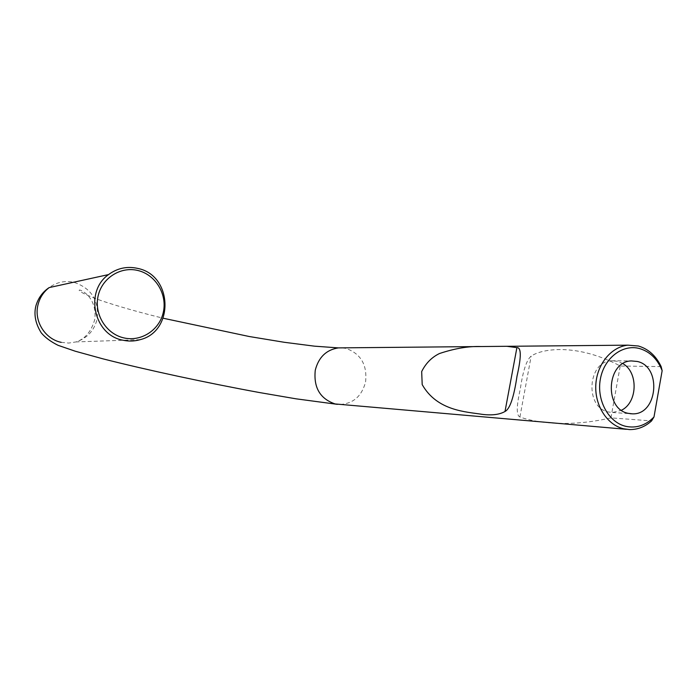 <?xml version="1.0" encoding="UTF-8"?>
<svg xmlns="http://www.w3.org/2000/svg" width="697" height="697" viewBox="0 0 697 697"><rect width="100%" height="100%" fill="white"/><g stroke="black" fill="none" stroke-linecap="round" stroke-linejoin="round"><path stroke-width="0.52" stroke-dasharray="3.48 2.61" d="M622.952 363.651L617.559 361.29L611.652 360.758C587.484 361.168 584.556 407.606 608.472 411.979L612.541 412.485L621.454 410.254M661.148 366.605L620.217 366.012C578.266 343.638 542.989 348.082 531.175 356.106C526.583 359.879 522.942 370.9 520.267 389.187C516.399 406.229 516.277 415.49 519.901 416.98C529.45 420.666 562.862 428.96 610.929 417.869L651.573 420.91M610.929 417.869L620.217 366.012M342.332 347.847L346.095 348.448C360.889 353.788 367.38 364.967 365.568 381.982C361.743 396.384 352.996 403.894 339.326 404.504L337.348 404.338M61.223 342.349L68.681 343.072L76.051 341.922C87.195 338.228 94.217 330.648 97.101 319.174C99.262 300.773 91.647 288.514 74.239 282.381C65.117 280.36 56.762 282.102 49.165 287.591M140.175 339.666L76.051 341.922C85.078 338.969 91.298 331.528 94.731 319.592C97.319 299.118 83.074 290.475 79.519 289.996C76.626 291.05 93.651 298.394 106.868 302.472C122.55 307.586 141.308 312.831 163.159 318.224M612.541 412.485L630.097 413.687M629.356 429.57L626.411 429.308M519.901 416.98L531.175 356.106M611.652 360.758L631.316 360.924"/><path stroke-width="1.05" d="M138.189 270.567C120.842 266.036 101.867 277.981 98.068 296.216C94.008 314.399 106.266 334.02 123.857 337.897C141.395 342.044 159.77 329.794 163.386 311.942C167.263 294.151 155.605 274.836 138.189 270.567M122.759 340.171C93.868 335.013 84.311 291.459 108.549 274.583C117.488 268.049 127.316 266.01 138.023 268.476C172.743 275.507 174.416 331.354 140.175 339.666C134.443 341.321 128.64 341.486 122.759 340.171M628.084 413.312L632.223 413.826C657.55 415.342 662.22 366.657 637.311 361.473L631.316 360.924C606.756 361.351 603.785 408.851 628.084 413.312M621.454 410.254C637.581 402.578 638.539 372.52 622.952 363.651M662.15 370.682C657.524 359.068 650.005 351.697 639.611 348.57C622.621 343.821 604.029 358.049 600.352 379.142C596.423 400.174 608.525 422.399 625.767 426.329C636.396 428.516 645.805 425.388 653.995 416.954L651.573 420.91C644.995 426.843 637.589 429.727 629.356 429.57L623.641 428.786C607.148 424.978 594.663 405.515 595.804 384.953C596.798 364.383 611.182 346.766 627.91 345.163L638.382 346.008C648.428 348.97 656.016 355.836 661.148 366.605L662.15 370.682L653.995 416.954M482.498 414.393C466.459 411.796 437.246 411.117 422.199 384.613L421.676 371.571C425.806 363.285 431.748 357.265 439.485 353.527C454.888 348.413 468.741 346.087 481.043 346.54L506.867 346.296L516.904 347.637C521.365 347.35 521.4 356.881 517 376.232C513.881 397.316 509.882 409.061 505.011 411.474C499.662 414.584 492.16 415.551 482.498 414.393M337.348 404.338L296.059 398.823L259.528 392.559C206.809 382.871 146.753 369.976 102.886 358.824L75.241 351.21L58.095 345.329C50.707 341.652 45.078 337.479 41.219 332.8C35.451 323.521 33.691 314.504 35.93 305.765C38.23 298.02 42.639 291.956 49.165 287.591C43.336 292.121 39.572 298.028 37.882 305.321C33.987 321.422 45.253 339.143 61.223 342.349M626.411 429.308L335.118 403.946C320.08 398.806 313.467 387.558 315.271 370.212C318.616 357.23 326.309 349.789 338.359 347.89L342.332 347.847M163.159 318.224L249.265 336.52L284.219 342.279L314.408 346.156L338.359 347.89L481.043 346.54M630.097 413.687L632.223 413.826M49.165 287.591L108.549 274.583M627.91 345.163L506.902 346.304M505.011 411.474L516.904 347.637"/></g></svg>
